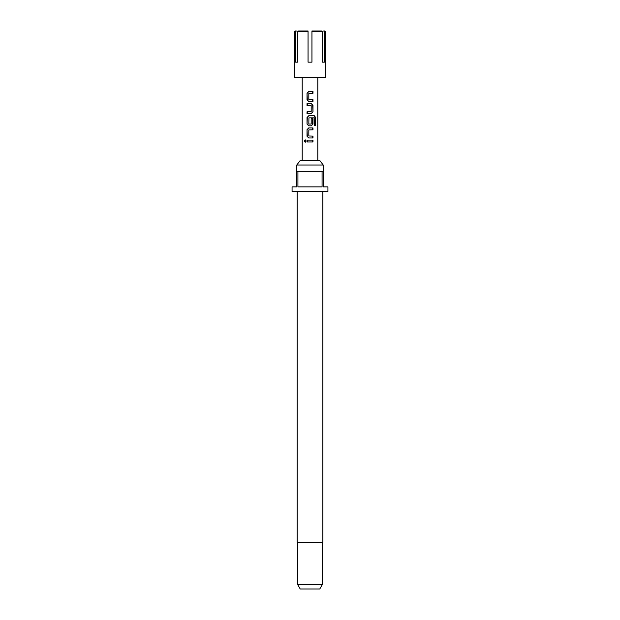 <?xml version="1.0" encoding="UTF-8"?>
<svg xmlns="http://www.w3.org/2000/svg" width="620" height="620" viewBox="0 0 620 620"><rect width="100%" height="100%" fill="white"/><g stroke="black" fill="none" stroke-linecap="round" stroke-linejoin="round"><path stroke-width="0.93" d="M305.42 139.918L304.877 141.035L305.42 142.143M306.117 141.035L305.156 139.872L304.304 141.035L305.156 142.189L306.117 141.035M308.055 31.783L297.585 31.783L298.259 31L308.055 31L308.055 62.171L311.945 62.171L311.945 31L321.741 31L322.416 31.783L322.416 62.171L324.369 62.171L324.369 31.783L323.687 31L324.81 31L325.585 31.783L324.369 31.783M325.585 31.783L325.585 77.764L294.415 77.764L294.415 31.783L295.632 31.783L295.632 62.171L297.585 62.171L297.585 31.783L298.259 31M321.741 31L322.416 31.783L311.945 31.783M296.755 165.044L300.328 160.371L319.672 160.371L323.245 165.044L296.755 165.044L296.755 171.283L323.245 171.283L323.245 186.868L327.926 186.868L327.926 191.541L292.074 191.541L292.074 186.868L296.755 186.868L296.755 171.283M297.143 191.541L297.143 542.236L322.857 542.236L322.857 191.541M322.47 584.327L319.773 589L300.227 589L297.53 584.327L322.47 584.327L322.47 542.236M297.925 171.283L297.925 186.868L322.075 186.868L322.075 171.283M312.976 91.466L308.698 91.466L307.024 93.209L307.024 99.758L308.698 101.502L312.976 101.502L312.976 99.634L308.822 99.51L308.822 93.457L312.976 93.333L312.976 91.466M311.302 103.625L307.024 103.625L307.024 105.493L311.178 105.617L311.178 111.662L307.024 111.794L307.024 113.662L311.302 113.662L312.976 111.918L312.976 105.369L311.302 103.625M314.348 115.777L308.698 115.777L307.024 117.529L307.024 124.07L308.698 125.821L311.302 125.821L312.976 124.07L312.976 118.715L311.178 118.715L311.178 124.031L308.822 124.031L308.946 117.854L314.138 117.854L314.247 125.38L315.673 125.38L315.673 117.529L314.348 115.777M312.976 127.937L308.698 127.937L307.024 129.681L307.024 136.23L308.698 137.973L312.976 137.973L312.976 136.106L308.822 135.982L308.822 129.936L312.976 129.805L312.976 127.937M312.976 140.097L307.024 140.097L307.024 141.965L312.976 141.965L312.976 140.097M294.415 31.783L295.19 31L296.313 31L295.632 31.783M324.369 62.171L322.416 62.171M295.632 62.171L297.585 62.171M312.681 141.965L312.681 140.097M307.319 140.097L307.319 141.965M307.024 136.23L308.83 137.973M307.024 129.681L307.319 136.23M308.83 127.937L307.319 129.681M312.681 129.805L312.681 127.937M312.681 137.973L312.681 136.106M315.107 125.38L315.107 117.529L315.673 117.529M315.107 117.529L313.914 115.777M308.83 115.777L307.024 117.529M307.319 117.529L307.024 124.07M307.319 124.07L308.83 125.821M311.17 125.821L312.976 124.07M312.681 124.07L312.681 118.715M307.319 103.625L307.319 105.493M312.976 105.369L311.17 103.625M312.976 111.918L312.681 105.369M311.17 113.662L312.681 111.918M307.319 111.794L307.319 113.662M307.024 99.758L308.83 101.502M307.024 93.209L307.319 99.758M308.83 91.466L307.319 93.209M312.681 93.333L312.681 91.466M312.681 101.502L312.681 99.634M323.245 171.283L323.245 165.044M317.797 77.764L317.797 160.371M302.204 77.764L302.204 160.371M297.53 584.327L297.53 542.236"/></g></svg>
